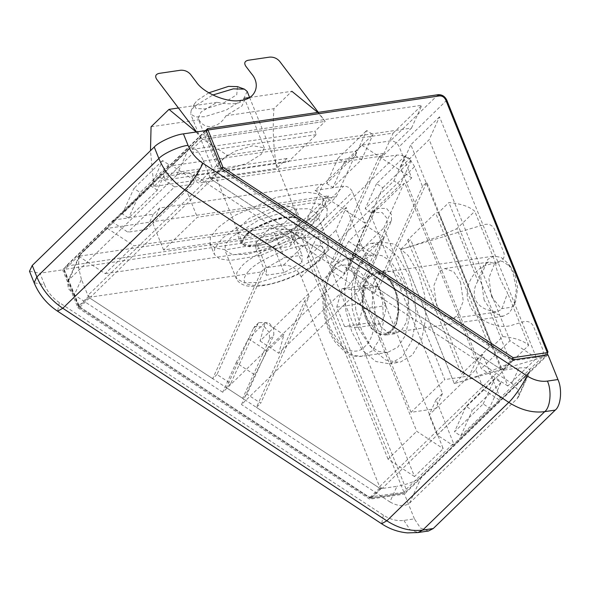 <?xml version="1.0" encoding="UTF-8"?>
<svg xmlns="http://www.w3.org/2000/svg" width="590" height="590" viewBox="0 0 590 590"><rect width="100%" height="100%" fill="white"/><g stroke="black" fill="none" stroke-linecap="round" stroke-linejoin="round"><path stroke-width="0.44" stroke-dasharray="2.95 2.21" d="M309.101 296.505L301.151 276.74C297.124 268.767 291.231 264.903 283.48 265.146L265.36 267.816L216.987 374.495L230.734 383.515L257.565 324.353L258.796 322.582L268.856 322.686L273.671 328.505L273.812 335.009L246.981 394.172L260.728 403.191L309.101 296.505L304.794 300.686L256.421 407.373L260.728 403.191M222.128 168.902L221.198 170.045L220.085 168.703L210.401 178.106L209.922 176.926L212.577 178.667L383.043 153.562L378.736 157.737L396.856 155.067C404.615 154.831 410.5 158.695 414.534 166.668L422.484 186.433L426.784 182.251L501.552 368.234L379.562 486.669L304.794 300.686M216.987 374.495L212.68 378.677L261.053 271.99L90.587 297.102L212.577 178.667M261.053 271.99L265.36 267.816M302.582 229.532L163.585 250.005L197.318 217.26L336.307 196.787L302.582 229.532L322.782 184.965L356.507 152.22L355.261 151.401L193.439 175.237L199.892 168.969L159.964 174.847L159.101 176.749L112.461 222.032L113.324 220.129L65.962 266.112L296.32 232.187C300.199 232.062 303.142 233.994 305.155 237.984L406.193 489.302L404.268 492.237L404.467 493.107L370.97 498.218L369.384 497.872L79.311 307.582L78.441 306.527L78.721 305.945L64.236 269.918L205.6 132.669L220.085 168.703L221.213 167.966M210.401 178.106L211.508 179.448L334.678 260.242L330.37 264.423L344.118 273.443L370.94 214.273L372.179 212.511L382.239 212.614L387.055 218.433L387.188 224.938L360.365 284.1L374.112 293.119L422.484 186.433M374.112 293.119L378.419 288.938L501.581 369.738L503.123 370.137L512.806 360.726L511.272 360.328L512.201 359.192M513.263 359.856L512.806 360.726L545.831 355.866L546.569 354.944M206.544 131.459L205.6 132.669M348.425 269.261L375.247 210.099L376.479 208.329L386.538 208.432L391.354 214.251L391.495 220.756L364.672 279.918L348.425 269.261L344.118 273.443M364.672 279.918L360.365 284.1M383.043 153.562L334.678 260.242M209.922 176.926L87.932 295.361L88.404 296.541L78.721 305.945L79.827 307.287L78.721 305.945M205.541 130.604L159.964 174.847M78.441 306.527L63.794 270.08L65.962 266.112M371.442 497.975L369.554 497.009L371.442 497.975L381.133 488.564L379.591 488.166L256.421 407.373M212.68 378.677L89.518 297.884L88.404 296.541M64.037 269.047L79.488 306.719L369.901 497.577L79.488 306.719M370.97 498.218L404.467 493.107L545.831 355.866M369.554 497.009L404.268 492.237M381.133 488.564L382.209 488.409L504.199 369.974L503.123 370.137M406.193 489.302L453.548 443.326L452.692 445.229L499.332 399.939L500.195 398.044L547.557 352.06L446.527 100.735C444.513 96.753 441.563 94.82 437.692 94.938L207.326 128.871M547.999 351.898L547.557 352.06M504.199 369.974L501.552 368.234M382.209 488.409L379.562 486.669M87.932 295.361L90.587 297.102M500.195 398.044L482.686 354.479L476.226 360.748L405.249 184.198L411.709 177.929L399.165 146.718C397.151 142.736 394.201 140.803 390.329 140.922L361.722 145.133L355.261 151.401M393.154 133.119L421.857 105.249L200.711 137.824L172.007 165.687L393.154 133.119L382.807 155.937L198.52 183.077L172.007 165.687M439.535 116.842L410.832 144.712L507.82 385.978L536.524 358.115L439.535 116.842L429.188 139.668L400.485 167.531L410.832 144.712M113.324 220.129L153.253 214.251L159.706 207.982L321.535 184.146L315.075 190.415L343.682 186.204C347.562 186.086 350.504 188.018 352.518 192.001L365.07 223.212L371.523 216.943L442.5 393.493L436.04 399.762L453.548 443.326M346.242 207.415L317.538 235.277L414.527 476.55L443.238 448.68L346.242 207.415L335.894 230.233L416.724 431.29L443.238 448.68M299.868 223.684L328.571 195.814L107.424 228.389L78.721 256.252L299.868 223.684L289.52 246.502L318.224 218.639L328.571 195.814M153.253 214.251L146.35 229.466L127.927 232.18L112.461 222.032M159.101 176.749L174.566 186.897L127.927 232.18M157.294 190.157L151.047 186.056L122.344 213.927L128.591 218.027L157.294 190.157L168.865 164.647L162.611 160.546L151.047 186.056M411.709 177.929L361.722 145.133M315.075 190.415L365.07 223.212M246.981 394.172L242.674 398.353L269.505 339.191L269.365 332.679L264.549 326.867L254.489 326.764L253.257 328.527L226.427 387.696L230.734 383.515M411.031 412.322L350.069 260.684L383.795 227.939L444.757 379.584L411.031 412.322L435.597 408.708L442.5 393.493M242.674 398.353L226.427 387.696M378.736 157.737L330.37 264.423M378.419 288.938L426.784 182.251M200.711 137.824L227.224 155.214L198.52 183.077M227.224 155.214L411.51 128.067L382.807 155.937M411.51 128.067L421.857 105.249M107.424 228.389L133.937 245.779L318.224 218.639M78.721 256.252L105.227 273.649L133.937 245.779M105.227 273.649L289.52 246.502M122.344 213.927L133.908 188.417L140.162 192.517L128.591 218.027M162.611 160.546L133.908 188.417M168.865 164.647L140.162 192.517M344.243 162.457L332.885 187.509L361.589 159.639L355.335 155.539L326.631 183.409L337.989 158.356L344.243 162.457L372.946 134.594L366.692 130.493L355.335 155.539M361.589 159.639L372.946 134.594M337.989 158.356L366.692 130.493M326.631 183.409L332.885 187.509M336.307 196.787L356.507 152.22M174.566 186.897L192.996 184.183L186.536 190.452L197.318 217.26M159.706 207.982L152.81 223.197L186.536 190.452L193.439 175.237M163.585 250.005L152.81 223.197L146.35 229.466M192.996 184.183L199.892 168.969M321.535 184.146L322.782 184.965M371.523 216.943L370.277 216.124L404.002 183.379L405.249 184.198M400.153 184.935L393.906 180.835L365.203 208.705L371.449 212.806L400.153 184.935L411.51 159.89L405.256 155.79L393.906 180.835M507.82 385.978L481.307 368.588L400.485 167.531M536.524 358.115L510.011 340.725L481.307 368.588M510.011 340.725L429.188 139.668M414.527 476.55L388.021 459.16L416.724 431.29M388.021 459.16L307.191 258.096L335.894 230.233M307.191 258.096L317.538 235.277M483.203 403.951L494.767 378.441L501.013 382.541L489.449 408.051L483.203 403.951L454.492 431.821L460.746 435.914L472.31 410.404L466.063 406.311L454.492 431.821M501.013 382.541L472.31 410.404M460.746 435.914L489.449 408.051M494.767 378.441L466.063 406.311M371.449 212.806L382.807 187.753L376.553 183.66L405.256 155.79M382.807 187.753L411.51 159.89M376.553 183.66L365.203 208.705M499.332 399.939L483.866 389.798L475.783 369.694L435.597 408.708L429.144 414.976L437.227 435.081L452.692 445.229M436.04 399.762L429.144 414.976M483.866 389.798L437.227 435.081M476.226 360.748L469.33 375.963L444.757 379.584M475.783 369.694L482.686 354.479M370.277 216.124L350.069 260.684M383.795 227.939L404.002 183.379M247.181 91.435L243.515 99.172L226.177 110.079L204.597 116.724L195.489 116.931L190.71 114.135L191.123 110.573L194.376 106.407L212.82 95.005M247.439 254.327L232.644 254.674L224.886 250.131L225.579 244.282L230.838 237.571L259.017 219.834L294.086 209.044L308.88 208.698L316.646 213.248L315.945 219.096L310.694 225.808L282.507 243.537L247.439 254.327M208.801 92.807L197.016 100.573L194.39 103.943L195.991 108.553L205.283 108.914L222.725 103.545L236.745 94.725L237.468 86.627M284.129 272.602L266.4 275.213L266.503 267.808L284.336 257.793L302.073 255.182L301.969 262.587L284.129 272.602L273.893 247.129C279.026 241.775 284.977 238.441 291.733 237.121C290.951 232.637 290.988 230.166 291.836 229.717L302.073 255.182M291.733 237.121L301.969 262.587M266.503 267.808L256.267 242.343C255.418 242.792 255.381 245.263 256.163 249.747C261.259 246.856 267.174 245.986 273.893 247.129M256.163 249.747L266.4 275.213M274.099 232.327C267.344 233.647 261.399 236.988 256.267 242.343L269.505 228.559L287.433 229.281L282.367 229.525L274.099 232.327L284.336 257.793M291.836 229.717L287.433 229.281M484.139 300.104L480.725 277.064L487.716 259.364L494.059 256.067L501.065 257.38L507.673 263.088L512.843 272.241L516.39 288.945L513.934 305.627L509.273 312.98L502.931 316.277L492.23 312.368L484.139 300.104M357.024 326.211L352.215 308.592L351.47 288.776L355.475 271.4L362.835 260.013L373.138 254.651L381.848 255.618L390.528 261.001L403.663 280.929L408.472 298.555L409.217 318.364L405.212 335.74L397.859 347.134L387.549 352.488L378.846 351.522L370.159 346.146L357.024 326.211M491.603 296.741L501.161 308.762L511.914 307.147L515.682 301.202L517.673 287.721L514.804 274.217L510.623 266.82L502.164 261.163L494.494 263.811L488.845 278.119L491.603 296.741M344.545 326.477L336.772 307.132L341.853 288.746L354.708 289.712L362.489 309.064L357.407 327.443L344.545 326.477L367.894 323.04C374.023 323.091 378.315 323.409 380.749 324.006C384.289 317.604 385.985 311.476 385.83 305.62L362.489 309.064M380.749 324.006L357.407 327.443M341.853 288.746L365.195 285.309C365.35 291.165 363.654 297.294 360.114 303.695C364.554 309.868 367.15 316.321 367.894 323.04M360.114 303.695L336.772 307.132M385.83 305.62L383.316 295.745L378.057 286.275L354.708 289.712M378.057 286.275C375.616 285.685 371.331 285.361 365.195 285.309M460.458 281.954L463.298 301.092L457.486 315.805L452.213 318.541L443.326 315.296L436.607 305.104L433.768 285.966L439.579 271.252L444.845 268.516L453.74 271.761L460.458 281.954M477.893 281.046C474.183 287.109 473.291 293.23 475.23 299.418C478.121 305.244 482.945 308.902 489.693 310.399L496.448 312.029L501.714 309.293L507.629 292.987C501.515 283.495 495.194 267.779 495.829 263.627L489.081 262.004L483.807 264.74L477.893 281.046L456.852 228.706L474.788 211.286C469.5 206.559 460.864 203.646 448.879 202.547L438.658 212.474L435.582 212.924L407.594 240.093L410.67 239.643L400.44 249.57C419.379 243.913 438.186 236.959 456.852 228.706M510.733 362.747C492.067 370.999 473.269 377.954 454.322 383.611L464.551 373.684L461.483 374.134L489.464 346.964L492.539 346.514L502.761 336.588C514.746 337.687 523.382 340.6 528.67 345.327L510.733 362.747L489.693 310.399M454.322 383.611L400.44 249.57L484.678 224.488C489.081 223.654 492.318 225.188 494.391 229.097L503.823 252.557C505.003 256.731 503.558 259.659 499.494 261.348L488.97 264.482C472.797 267.786 462.095 289.55 469.5 304.049C474.087 319.389 498.13 330.806 513.212 324.802L523.743 321.668C528.146 320.827 531.384 322.369 533.456 326.277L542.889 349.73C544.069 353.911 542.623 356.839 538.559 358.528L454.322 383.611L400.44 249.57M528.67 345.327L507.629 292.987M492.539 346.514L438.658 212.474M489.464 346.964L435.582 212.924M502.761 336.588L448.879 202.547M495.829 263.627L474.788 211.286M464.551 373.684L410.67 239.643M407.594 240.093L461.483 374.134M228.935 168.873L217.4 166.727L220.446 160.303L234.857 151.239L252.786 145.715L264.32 147.869L261.274 154.292L246.863 163.356L228.935 168.873M243.884 98.353C243.744 100.779 241.067 102.52 235.845 103.582C230.056 104.142 223.765 103.722 216.98 102.313L201.043 112.048L198.004 118.472L199.037 119.733C204.612 130.419 219.015 128.296 225.941 115.765L241.878 106.038L244.916 99.614L243.884 98.353M178.438 107.992L216.98 102.313M196.205 131.976L202.304 139.483L325.164 121.385L317.774 112.425M249.481 97.527L291.858 91.288L273.922 108.7C272.484 128.259 273.421 148.164 276.725 168.408L286.947 158.481L288.296 161.83L316.284 134.66L314.935 131.312L325.164 121.385L318.312 112.343M151.062 126.798L199.037 119.733M196.573 131.924L202.304 139.483L192.075 149.41L193.424 152.758L165.436 179.928L164.086 176.58L286.947 158.481M165.436 179.928L288.296 161.83M164.086 176.58L153.865 186.506L276.725 168.408M225.941 115.765L273.922 108.7M153.865 186.506L150.48 150.671M192.075 149.41L314.935 131.312M316.284 134.66L193.424 152.758M206.161 130.515L62.636 269.844L39.913 273.192L44.53 284.682L34.117 282.743M29.5 271.252L39.913 273.192M44.53 284.682C47.591 292.021 52.532 297.987 59.347 302.582L383.352 515.129C390.255 519.532 397.1 521.295 403.885 520.424L414.416 518.868L420.478 528.072L428.51 531M414.416 518.868L404.452 494.073L369.701 499.192L77.88 307.759L62.636 269.844M222.74 392.254L74.333 294.897L81.405 279.299L88.648 297.308L243.928 399.172L241.487 404.556L363.477 286.12L365.918 280.744L347.171 268.443L344.737 273.819L222.74 392.254L236.155 362.673L254.902 374.967L243.928 399.172L380.462 488.741L396.967 486.308L389.894 501.913L241.487 404.556M236.155 362.673L248.442 338.697L265.146 322.479L260.05 340.976L331.809 271.312L348.661 241.399L365.372 225.181L358.145 244.238L347.171 268.443L210.637 178.873L203.395 160.864L196.322 176.462L344.737 273.819M363.477 286.12L511.891 383.478L518.964 367.88L502.459 370.306L365.918 280.744L376.892 256.539L384.12 237.475L367.408 253.7L350.556 283.606L278.797 353.277L283.893 334.773L267.189 350.998L254.902 374.967M358.145 244.238L376.892 256.539M365.372 225.181L384.12 237.475M348.661 241.399L367.408 253.7M331.809 271.312L350.556 283.606M260.05 340.976L278.797 353.277M265.146 322.479L283.893 334.773M248.442 338.697L267.189 350.998M74.333 294.897L68.234 288.525L67.651 281.651L69.008 279.734L176.653 175.23C181.772 171.55 188.328 171.963 196.322 176.462M511.891 383.478L517.983 389.85L518.573 396.723L517.209 398.641L409.571 503.145C404.445 506.825 397.889 506.412 389.894 501.913M518.964 367.88L528.006 367.747L530.373 370.682L529.164 372.283L517.209 398.641M409.571 503.145L421.518 476.786L529.164 372.283M421.518 476.786C416.09 481.152 407.904 484.324 396.967 486.308M176.653 175.23L188.601 148.879C193.409 145.885 198.343 149.875 203.395 160.864M188.601 148.879L80.963 253.376L69.008 279.734M81.405 279.299L78.256 266.415L79.458 255.61L80.963 253.376M77.88 307.759L88.648 297.308M210.637 178.873L221.398 168.423M380.462 488.741L369.701 499.192M547.97 354.738L404.452 494.073M513.219 359.856L502.459 370.306M372.113 306.062L380.823 326.713L387.903 332.561L395.551 333.601L401.82 329.943L406.746 321.602L408.236 298.186L399.526 277.536L392.446 271.688L384.798 270.648L378.529 274.306L373.603 282.654L372.113 306.062M362.282 307.508L363.772 284.1L368.698 275.751L374.967 272.093L382.615 273.133L389.695 278.981L398.405 299.632L396.915 323.047L391.989 331.388L385.72 335.054L378.072 334.006L370.992 328.158L362.282 307.508M345.939 311.07L344.59 288.473L348.779 266.481L358.16 250.588L370.107 243.618L371.479 243.368L384.673 245.595L398.154 256.739L408.811 275.117L414.748 296.069L416.105 318.666L411.909 340.666L402.527 356.559L390.58 363.529L389.216 363.779L376.014 361.552L362.533 350.408L351.883 332.03L345.939 311.07M355.77 309.625L354.413 287.028L358.609 265.028L367.99 249.135L379.938 242.166L381.302 241.915L394.503 244.149L407.985 255.293L418.635 273.664L424.579 294.624L425.928 317.221L421.739 339.221L412.358 355.114L400.411 362.083L399.039 362.334L385.845 360.099L372.364 348.963L361.707 330.584L355.77 309.625M265.596 244.083L249.467 246.804L241.118 243.604L241.332 240.337L253.604 229.038L275.928 219.288L292.057 216.574L300.406 219.768L300.192 223.042L287.92 234.341L265.596 244.083M261.289 233.36L283.613 223.617L295.885 212.319L296.099 209.044L287.75 205.851L271.621 208.565L249.297 218.315L237.025 229.613L236.811 232.88L245.16 236.081L261.289 233.36M256.613 244.577L299.13 226.014L314.949 214.34L322.509 204.494L322.922 198.262L317.774 193.83L307.014 192.178L276.29 197.348L233.773 215.911L217.953 227.585L210.401 237.438L209.988 243.663L215.136 248.095L225.889 249.754L256.613 244.577M260.928 255.3L303.444 236.738L319.264 225.063L326.823 215.217L327.229 208.985L322.081 204.553L311.328 202.901L280.604 208.071L238.087 226.634L222.268 238.308L214.708 248.154L214.295 254.386L219.443 258.818L230.203 260.478L260.928 255.3M202.304 139.483L325.164 121.385M301.151 276.74L414.534 166.668M396.856 155.067L283.48 265.146M211.508 179.448L221.198 170.045L511.272 360.328L501.581 369.738M438.164 94.695L390.329 140.922M379.591 488.166L369.901 497.577M79.827 307.287L89.518 297.884M403.811 491.964L302.242 239.297L305.155 237.984L352.518 192.001M302.242 239.297C300.826 236.509 298.769 235.159 296.055 235.24L64.465 269.35M296.055 235.24L296.32 232.187L343.682 186.204M446.8 100.16L399.165 146.718M253.257 328.527L257.565 324.353M269.505 339.191L273.812 335.009M375.247 210.099L370.94 214.273M391.495 220.756L387.188 224.938M256.053 245.971C241.797 247.299 238.308 243.773 245.58 235.395C251.731 228.5 273.671 218.602 285.471 217.408C299.727 216.08 303.223 219.598 295.951 227.976C289.801 234.879 267.86 244.769 256.053 245.971M245.919 234.636L242.261 242.365L247.04 245.167L256.141 244.953L277.72 238.308L295.066 227.401L298.724 219.664L293.953 216.869L284.845 217.083C273.332 218.248 251.923 227.902 245.919 234.636M258.759 282.477L293.82 271.688L322.007 253.958L327.266 247.24L327.959 241.391L320.2 236.848L305.399 237.195C286.688 239.09 251.901 254.777 242.151 265.714L236.892 272.433L236.199 278.281L243.958 282.824L258.759 282.477M249.223 270.353C257.771 260.758 288.274 247.004 304.683 245.344C324.5 243.493 329.36 248.397 319.249 260.043C310.694 269.63 280.191 283.392 263.782 285.051C243.965 286.902 239.112 281.998 249.223 270.353M365.63 317.855C359.509 304.897 361.53 281.931 369.296 276.098C376.081 267.801 390.248 275.058 395.057 289.292C401.178 302.25 399.165 325.215 391.391 331.049C384.606 339.346 370.439 332.089 365.63 317.855M370.181 276.673C362.599 282.367 360.63 304.772 366.604 317.413L374.694 329.677L385.395 333.586L391.738 330.289L398.729 312.582L395.307 289.55L387.224 277.285L376.523 273.377L370.181 276.673M331.219 330.017L344.361 349.944L353.041 355.328L361.751 356.294L372.054 350.932L379.414 339.545L383.419 322.17L382.674 302.353L377.866 284.734L364.731 264.799L356.043 259.423L347.34 258.457L337.03 263.811C324.714 273.067 321.513 309.477 331.219 330.017M334.272 269.896C343.705 258.361 363.396 268.45 370.085 288.245C378.596 306.254 375.793 338.181 364.989 346.3C355.556 357.828 335.865 347.739 329.176 327.952C320.665 309.942 323.468 278.008 334.272 269.896M59.347 302.582L57.591 311.21M383.352 515.129L381.605 523.758M403.885 520.424L409.954 529.621L417.978 532.549M258.796 322.582L254.489 326.764M372.179 212.511L376.479 208.329M249.6 97.461L298.724 219.664L295.007 217.378L284.955 217.54L266.665 222.836C257.506 226.663 250.558 230.808 245.838 235.27C242.615 238.736 241.421 241.096 242.261 242.365L190.71 114.135M194.39 103.943L191.123 110.573M316.646 213.248L327.959 241.391C328.873 242.298 328.873 245.042 327.952 249.622L323.195 257.122C318.858 261.835 312.73 266.392 304.794 270.803C293.127 277.197 281.076 281.791 268.642 284.587C261.613 286.128 255.463 286.696 250.197 286.305C240.204 285.84 236.199 279.431 236.199 278.281L224.886 250.131M502.931 316.277L385.395 333.586C392.66 331.315 396.893 325.252 398.102 315.407C399.592 298.82 395.661 285.921 386.317 276.717C382.932 273.996 379.665 272.882 376.523 273.377L494.059 256.067M515.682 301.202L513.934 305.627M510.623 266.82L507.673 263.088M387.549 352.488L361.751 356.294C357.555 356.876 353.425 356.249 349.354 354.413L345.334 352.178L335.998 343.129C332.096 337.908 329.014 331.786 326.735 324.766C323.047 313.091 322.015 301.416 323.644 289.756C325.238 279.129 329.006 270.817 334.95 264.807C338.549 261.304 342.679 259.187 347.34 258.457L373.138 254.651M452.213 318.541L496.448 312.029M444.845 268.516L489.081 262.004M217.4 166.727L198.004 118.472M264.32 147.869L244.916 99.614M518.573 396.723L530.373 370.682M67.651 281.651L79.458 255.61M394.828 333.733L384.997 335.179M385.521 270.515L375.69 271.961M371.479 243.368L381.302 241.915M389.216 363.779L399.039 362.334M241.118 243.604L236.811 232.88M300.406 219.768L296.099 209.044M322.922 198.262L327.229 208.985M209.988 243.663L214.295 254.386"/><path stroke-width="0.89" d="M221.213 167.966L223.005 167.383L222.128 168.902M546.569 354.944L547.756 352.931L547.328 352.628L513.079 357.673L513.263 359.856M512.201 359.192L513.079 357.673L223.005 167.383L207.982 130.014L207.525 129.741L206.544 131.459M207.525 129.741L207.658 128.642L438.164 94.695C442.021 94.503 444.897 96.325 446.8 100.16L547.999 351.898M207.326 128.871L205.541 130.604M547.756 352.931L547.557 352.06M212.82 95.005L233.301 88.854L244.415 89.149L247.181 91.435L249.6 97.461M244.415 89.149L237.468 86.627L228.485 86.383L208.801 92.807M150.48 150.671L151.062 126.798L168.998 109.379L178.438 107.992M168.998 109.379L196.205 131.976M317.774 112.425L291.858 91.288M243.884 98.353L249.481 97.527M555.256 410.094C560.942 405.824 562.418 389.017 557.941 379.54L547.409 381.088C551.886 390.573 550.411 407.373 544.725 411.643L555.256 410.094L433.267 528.529L422.735 530.078C410.854 531.612 398.877 528.522 386.804 520.815L62.791 308.268C50.873 300.229 42.229 289.786 36.868 276.946L32.244 265.456L29.5 271.252L34.117 282.743L36.868 276.946L158.858 158.511C164.219 171.358 172.863 181.794 184.788 189.832L508.794 402.38C520.867 410.087 532.844 413.177 544.725 411.643L422.735 530.078L417.978 532.549L407.506 532.888C398.287 532.084 389.651 529.038 381.605 523.758L386.804 520.815L508.794 402.38C513.794 397.933 523.736 383.316 526.877 375.793L202.864 163.246C199.73 170.761 189.788 185.385 184.788 189.832L62.791 308.268L57.591 311.21C46.839 304.027 39.014 294.535 34.117 282.743M202.864 163.246C196.05 158.651 191.116 152.685 188.048 145.347L183.431 133.864C174.795 134.734 158.74 141.976 154.241 147.028L32.244 265.456M183.431 133.864L206.161 130.515L221.398 168.423L513.219 359.856L547.97 354.738L557.941 379.54M417.978 532.549L428.51 531L433.267 528.529M318.312 112.343L279.572 61.22C276.894 58.255 273.576 56.883 269.63 57.112L248.132 60.276C244.666 61.139 243.884 63.115 245.787 66.198L251.488 73.721C261.178 84.695 255.381 99.341 240.934 100.352C228.028 103.375 203.425 93.205 196.197 81.863L190.504 74.34C187.819 71.375 184.508 70.004 180.562 70.232L159.057 73.396C155.598 74.259 154.816 76.235 156.711 79.318L196.573 131.924M207.982 130.014L439.572 95.904L437.692 94.938M439.572 95.904C442.286 95.823 444.351 97.173 445.76 99.961L446.527 100.735M445.76 99.961L547.328 352.628M547.409 381.088C540.617 381.966 533.773 380.203 526.877 375.793M188.048 145.347C179.412 146.224 163.356 153.466 158.858 158.511L154.241 147.028M381.605 523.758L57.591 311.21"/></g></svg>
